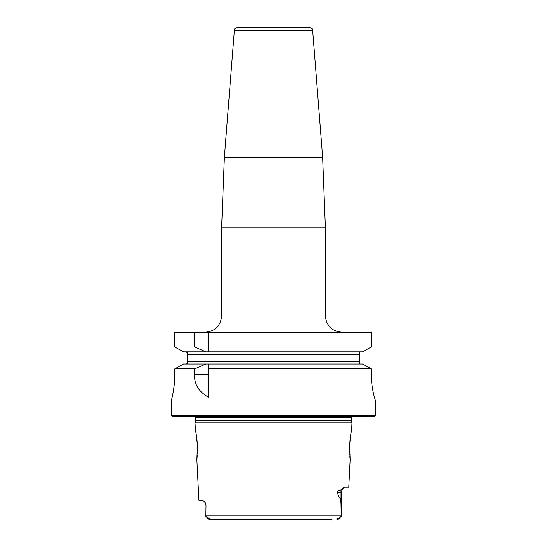 <?xml version="1.0" encoding="UTF-8"?>
<svg xmlns="http://www.w3.org/2000/svg" width="547" height="547" viewBox="0 0 547 547"><rect width="100%" height="100%" fill="white"/><g stroke="black" fill="none" stroke-linecap="round" stroke-linejoin="round"><path stroke-width="0.82" d="M183.505 364.001L208.68 364.001L208.68 397.341C198.602 391.673 193.918 383.987 194.629 374.292L194.629 368.876L174.76 368.876L183.505 364.001L174.76 368.876L174.76 374.292C174.869 387.919 171.266 400.746 171.409 400.219L171.409 415.617L172.059 416.267L374.941 416.267L375.591 415.617L375.536 400.219C375.249 400.766 371.194 387.802 371.331 374.292L371.652 381.744M371.81 383.351L371.967 384.801M372.151 386.209L372.316 387.324M372.445 388.172L373.211 392.281M373.526 393.717L373.758 394.695M374.011 395.693L374.49 397.423M374.647 397.942L374.859 398.626M171.908 398.189L172.018 397.724M172.155 397.129L172.298 396.472M172.496 395.543L172.64 394.852M173.378 390.832L174.028 386.339M174.199 384.794L174.336 383.461M174.466 381.847L174.65 378.934M174.712 377.375L174.746 375.837M185.693 364.001L187.614 363.16L187.614 361.574L187.614 363.16L185.693 364.001M205.898 351.851L194.629 346.983L174.76 346.983L183.505 351.851L174.76 346.983L174.76 332.159L371.331 332.159L371.331 346.983L362.497 351.851L208.68 351.851L208.68 332.159L208.68 351.851L183.505 351.851M359.386 361.574L359.386 354.278L187.614 354.278L187.614 352.699L187.614 361.574L359.386 361.574L359.386 363.851L360.288 364.001M234.376 30.338C235.319 29.34 232.755 29.251 237.603 27.35L309.397 27.35C314.245 29.251 311.681 29.34 312.624 30.338L234.376 30.338L224.393 157.16L322.607 157.16L325.356 227.087L221.644 227.087L224.393 157.16M194.629 346.983L194.629 332.159M208.68 346.983L371.331 346.983L362.497 351.851M375.591 415.617L171.409 415.617M371.331 374.292L371.331 368.876L362.497 364.001L371.331 368.876L208.68 368.876L208.68 364.001L362.497 364.001M359.386 352.001L360.288 351.851L359.386 352.001L359.386 354.278M205.898 364.001L194.629 368.876M185.693 351.851L187.614 352.699M352.22 416.267A1.942 1.942 0 0 0 351.352 417.887L351.352 420.069A1.942 1.942 0 0 0 351.413 420.575L351.994 422.749L195.005 422.749L195.347 429.627C195.778 430.263 196.455 435.528 197.378 445.429L196.858 459.726L198.882 500.204L202.568 500.204L205.159 502.543L205.993 505.066L205.863 515.958L205.993 505.066M194.78 416.267A1.942 1.942 0 0 1 195.648 417.887L195.648 420.069A1.942 1.942 0 0 1 195.587 420.575L195.005 422.749M350.107 439.207L349.622 445.429L350.142 459.726L348.767 487.24L344.829 487.24L342.6 488.628L341.137 492.102L340.125 492.102L340.125 497.606C340.583 499.24 341.034 496.402 341.137 515.958L341.137 492.102M349.622 445.429C350.545 435.528 351.222 430.263 351.653 429.627L350.716 434.721M351.994 422.749L351.653 429.627M337.184 492.102C336.761 491.233 337.855 490.618 340.453 490.242A4.861 4.335 -90 0 0 340.125 492.102L337.184 492.102C338.511 496.416 339.489 498.249 340.125 497.606M340.453 490.242L342.812 488.423M343.591 487.76L343.195 488.081M341.137 515.958L341.137 516.409L341.137 515.958L205.863 515.958L205.966 516.512L205.863 515.424M196.858 459.726L197.269 455.159M197.351 453.682L197.46 449.675M197.453 448.082L197.405 446.14M197.405 446.12L197.385 445.716M197.378 445.429L197.146 441.839M197.139 441.709L196.893 439.207M196.688 437.497L196.564 436.588M196.523 436.287L196.414 435.521M196.175 434.031L195.347 429.627M350.408 436.786L350.203 438.366M349.574 446.94L349.54 449.039M349.547 449.969L349.554 450.742M349.56 451.036L349.567 451.412M349.608 452.718L349.622 453.066M349.677 454.195L349.711 454.844M349.779 455.808L349.82 456.376M349.875 457.066L349.923 457.607M331.803 519.65L209.364 519.65L209.057 518.85L209.364 519.65L215.197 519.65M341.137 516.409L337.943 518.85C336.46 518.638 336.672 518.399 338.593 518.125M205.863 516.409L208.407 518.125C210.335 518.412 210.554 518.652 209.057 518.85L208.407 518.125M337.636 519.65L337.943 518.85L337.636 519.65M325.369 519.65L221.631 519.65M205.44 332.159C215.286 331.202 220.687 325.8 221.644 315.954L325.356 315.954C326.313 325.8 331.714 331.202 341.56 332.159M208.68 374.292L194.629 374.292M351.352 417.887L195.648 417.887M351.352 420.069L195.648 420.069M351.413 420.575L195.587 420.575M325.356 315.954L325.356 227.087M221.644 315.954L221.644 227.087M312.624 30.338L322.607 157.16M205.159 502.543L205.863 505.066M208.947 519.493L205.966 516.512M338.053 519.493L341.034 516.512"/></g></svg>
